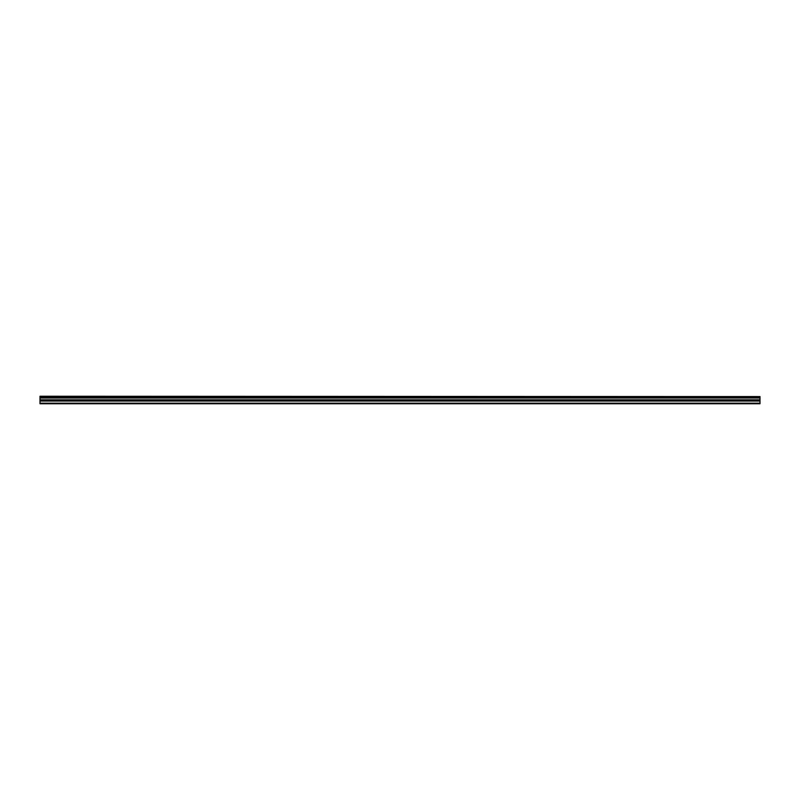 <?xml version="1.0" encoding="UTF-8"?>
<svg xmlns="http://www.w3.org/2000/svg" width="800" height="800" viewBox="0 0 800 800"><rect width="100%" height="100%" fill="white"/><g stroke="black" fill="none" stroke-linecap="round" stroke-linejoin="round"><path stroke-width="1.2" d="M40 396.58L760 396.58L40 396.25L40 397.22L760 397.22L760 399.8L40 399.8L40 403.75L760 403.75L760 399.8M40 397.22L40 399.8M760 396.58L760 397.22M40 403.19L760 403.19M40 401.06L760 401.06M40 398.02L760 398.02M40 400.2L760 400.2"/></g></svg>
